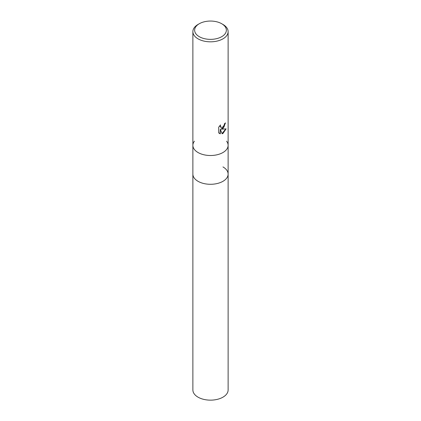 <?xml version="1.0" encoding="UTF-8"?>
<svg xmlns="http://www.w3.org/2000/svg" width="421" height="421" viewBox="0 0 421 421"><rect width="100%" height="100%" fill="white"/><g stroke="black" fill="none" stroke-linecap="round" stroke-linejoin="round"><path stroke-width="0.63" d="M198.038 152.528A17.624 10.178 180 0 1 192.876 145.334A17.624 10.178 180 0 0 203.753 154.733A17.624 10.178 180 0 0 222.962 152.528A17.624 10.178 180 0 0 228.124 145.329A17.624 10.178 180 0 1 217.247 154.733A17.624 10.178 180 0 1 198.038 152.528A17.624 10.178 180 0 0 220.493 153.712A17.624 10.178 180 0 0 226.587 141.177A17.624 10.178 180 0 1 228.124 145.334L228.124 174.115A17.624 10.178 180 0 1 222.962 181.309A17.624 10.178 180 0 1 203.753 183.514A17.624 10.178 180 0 1 192.876 174.115L192.876 389.972A17.624 10.178 180 0 0 203.753 399.371A17.624 10.178 180 0 0 222.962 397.166A17.624 10.178 180 0 0 228.124 389.972L228.124 174.115A17.624 10.178 180 0 1 226.587 178.267A17.624 10.178 180 0 1 198.038 181.309A17.624 10.178 180 0 1 194.413 178.267A17.624 10.178 180 0 1 192.876 174.115L192.876 145.334A17.624 10.178 180 0 1 194.413 141.177M222.962 166.916A17.624 10.178 180 0 1 226.587 178.267A17.624 10.178 180 0 1 198.038 181.309A17.624 10.178 180 0 1 194.413 178.267L194.413 178.267M222.962 128.542L221.272 129.179L226.103 128.868L222.962 133.441L222.135 133.789L220.304 129.226L220.304 133.825L218.694 132.883L218.694 127.205L220.551 124.911L220.299 126.037L220.983 127.384L222.962 127.016L224.235 124.984L224.425 123.806A17.624 10.178 0 0 0 225.493 122.911L222.962 128.542M221.714 23.734L222.962 24.45A17.624 10.178 180 0 1 228.124 31.649A17.624 10.178 180 0 1 222.962 38.843A17.624 10.178 180 0 1 203.753 41.047A17.624 10.178 180 0 1 192.876 31.649A17.624 10.178 180 0 1 198.038 24.45L199.286 23.734A15.861 9.157 180 0 1 221.714 23.734A15.861 9.157 180 0 1 221.714 36.685A15.861 9.157 180 0 1 199.286 36.685A15.861 9.157 180 0 1 199.286 23.734L198.038 24.45M225.23 123.153L223.961 127.053L221.025 129.031L221.272 129.179M220.862 127.305L220.225 126.7L220.104 125.369M219.33 133.404L220.051 133.683L220.304 129.226M222.056 133.589L225.772 128.952M192.876 145.329L192.876 31.649M228.124 145.329L228.124 31.649"/></g></svg>
